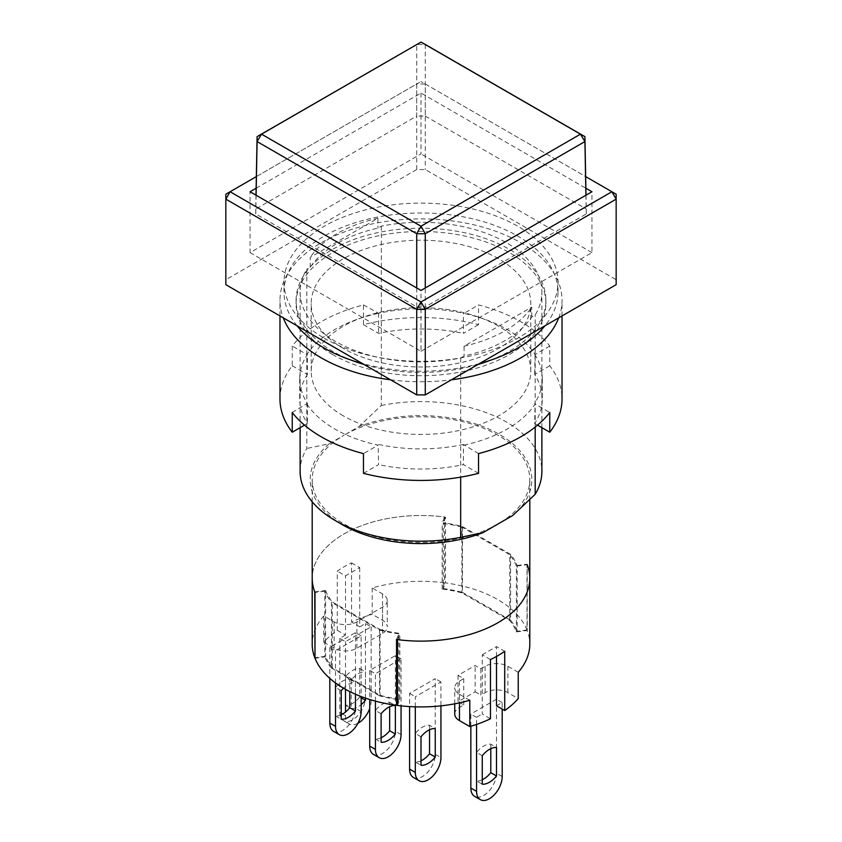 <?xml version="1.0" encoding="UTF-8"?>
<svg xmlns="http://www.w3.org/2000/svg" width="842" height="842" viewBox="0 0 842 842"><rect width="100%" height="100%" fill="white"/><g stroke="black" fill="none" stroke-linecap="round" stroke-linejoin="round"><path stroke-width="0.63" stroke-dasharray="4.21 3.16" d="M300.12 471.383A120.88 69.791 180 0 1 306.814 448.481L306.814 269.177A120.88 69.791 0 0 0 300.12 292.079A120.88 69.791 0 0 0 335.526 341.431A120.88 69.791 0 0 0 460.669 358.008L460.669 477.14M342.641 524.85A110.807 63.971 180 0 1 329.201 443.787L306.814 448.481M297.089 325.822A136.993 79.095 180 0 1 284.007 292.079A136.993 79.095 180 0 1 368.575 219.004A136.993 79.095 180 0 1 517.872 236.16A136.993 79.095 180 0 1 557.993 292.079A136.993 79.095 180 0 1 544.911 325.822M479.435 363.618A136.993 79.095 180 0 1 362.565 363.618M324.128 338.147A136.993 79.095 0 0 0 473.425 355.292A136.993 79.095 0 0 0 557.993 282.217A136.993 79.095 0 0 0 517.872 226.287A136.993 79.095 0 0 0 368.575 209.142A136.993 79.095 0 0 0 284.007 282.217A136.993 79.095 0 0 0 324.128 338.147M372.206 587.969L372.206 614.292L382.531 620.259A16.114 9.304 180 0 1 387.257 626.837L387.257 600.525A16.114 9.304 180 0 0 382.531 593.936L372.206 587.969A108.797 62.813 0 0 1 444.544 582.79L444.544 516.988A108.797 62.813 0 0 0 312.203 578.317A108.797 62.813 180 0 1 445.471 517.114L445.471 582.906A108.797 62.813 180 0 1 497.927 599.693A108.797 62.813 180 0 1 527.008 629.984L527.008 564.182A108.797 62.813 180 0 1 529.797 578.317M329.201 443.787L344.073 435.198A108.797 62.813 0 0 0 312.203 479.614A108.797 62.813 0 0 0 344.073 524.029A108.797 62.813 0 0 0 497.927 524.029A108.797 62.813 0 0 0 529.797 479.614A108.797 62.813 0 0 0 497.927 435.198A108.797 62.813 0 0 0 344.073 435.198L358.945 426.61A110.807 63.971 180 0 1 499.348 434.377A110.807 63.971 180 0 1 512.799 515.441M460.669 358.008L464.068 356.05A118.869 68.623 0 0 0 531.786 316.95L535.186 314.992A120.88 69.791 0 0 0 541.88 292.079A120.88 69.791 0 0 0 381.331 226.161L377.932 228.119A118.869 68.623 0 0 0 310.214 267.219L306.814 269.177M310.214 267.219L310.214 257.347L377.932 218.246L377.932 228.119M381.331 226.161L381.331 405.465L358.945 426.61M535.186 427.052L535.186 314.992M531.786 316.95L531.786 307.077L464.068 346.178L464.068 356.05M377.932 218.246A118.869 68.623 0 0 0 310.214 257.347M381.331 405.465A120.88 69.791 180 0 1 541.88 471.383M464.068 346.178A118.869 68.623 0 0 0 531.786 307.077M225.835 284.68L225.835 279.744L416.727 169.537L425.273 169.537L616.165 279.744L616.165 284.68M443.208 588.579A98.724 56.993 180 0 1 462.479 592.389L462.479 526.597A98.724 56.993 0 0 0 443.208 522.777L443.208 588.579L445.471 582.906M527.008 629.984L517.188 631.289L517.188 565.487A98.724 56.993 0 0 0 510.578 554.362L510.578 620.165A98.724 56.993 180 0 1 517.188 631.289M510.578 620.165L462.479 592.389M314.992 658.244L324.812 656.928L324.812 591.137A98.724 56.993 0 0 0 331.422 602.262L331.422 668.064A98.724 56.993 180 0 1 324.812 656.928M331.422 668.064L379.521 695.829L379.521 630.027L331.422 602.262M396.529 639.51L398.792 633.847L398.792 699.649A98.724 56.993 180 0 1 379.521 695.829M398.792 699.649L397.456 702.996M462.479 526.597L510.578 554.362M517.188 565.487L527.008 564.182M398.792 633.847A98.724 56.993 180 0 1 379.521 630.027M324.812 591.137L314.992 592.442M445.471 517.114L443.208 522.777M416.727 169.537L416.727 83.989L225.835 194.207L225.835 279.744M616.165 279.744L616.165 194.207L425.273 83.989L425.273 169.537M256.347 176.588L421 81.527L416.727 83.989L425.273 83.989L421 81.527L585.653 176.588M256.126 188.229L421 93.041L585.874 188.229M421 93.041L421 153.907L250.053 252.6L250.053 191.744M250.053 252.6L421 351.303L421 290.437M421 351.303L591.947 252.6L591.947 191.744M591.947 252.6L421 153.907M256 195.176L255.747 209.016L416.727 116.07L416.727 44.458L425.273 44.458L425.273 116.07L416.727 116.07M425.273 116.07L586.253 209.016L586.253 213.942L425.273 306.888L425.273 287.975M255.747 209.016L255.747 213.952L416.727 306.888L425.273 306.888M256.094 195.228L255.747 213.952M416.727 306.888L416.727 287.975M585.906 195.228L586.253 213.942M586 195.176L586.253 209.016M421 736.792L415.306 733.498A20.145 11.63 -60 0 1 422.421 727.183A20.145 11.63 -60 0 1 429.546 725.278L435.251 728.562M341.22 690.735L335.526 687.44A20.145 11.63 -60 0 1 342.652 681.125A20.145 11.63 -60 0 1 349.767 679.22L349.767 691.587M355.471 694.25L355.471 682.504A20.145 11.63 120 0 0 348.346 684.409A20.145 11.63 120 0 0 343.504 688.198M381.11 713.763L375.416 710.469A20.145 11.63 -60 0 1 382.531 704.154A20.145 11.63 -60 0 1 389.657 702.249L389.657 706.701M365.439 698.113L365.439 671.811A20.145 11.63 120 0 0 358.313 673.726A20.145 11.63 120 0 0 351.198 680.041L345.494 676.747A20.145 11.63 -60 0 1 352.619 670.432A20.145 11.63 -60 0 1 359.745 668.527L359.745 697.018A20.145 11.63 -60 0 1 345.494 705.238L345.494 676.747M482.255 755.706L476.561 752.422A20.145 11.63 -60 0 1 483.687 746.096A20.145 11.63 -60 0 1 490.802 744.191L496.506 747.486M415.306 733.498L415.306 761.989L421 765.283M421 760.821A20.145 11.63 -60 0 1 415.306 761.989M429.546 725.278L429.546 729.73M413.359 777.429A18.135 10.472 120 0 0 427.336 772.577A18.135 10.472 120 0 0 435.251 754.327L435.251 678.652L409.601 693.461L409.601 706.575M415.306 706.838L415.306 696.755L440.945 681.946L440.945 705.859M440.945 681.946L435.251 678.652M409.601 693.461L415.306 696.755M361.165 635.889L355.471 632.595L329.822 647.403L335.526 650.687L361.165 635.889L361.165 696.566M401.055 658.918L395.361 655.623L369.712 670.432L375.416 673.726L401.055 658.918L401.055 705.859M444.544 582.79L442.145 589.032A97.714 56.414 180 0 1 461.9 592.873L509.747 620.501A97.714 56.414 180 0 1 516.399 631.9L527.218 630.521A108.797 62.813 0 0 1 529.797 644.109M518.23 672.284L507.905 666.317A16.114 9.304 180 0 0 485.108 666.317L480.835 668.79L475.13 665.496L458.037 675.368L463.742 678.652L459.469 681.125A16.114 9.304 180 0 0 454.743 687.703A16.114 9.304 180 0 0 459.469 694.282L469.794 700.249M397.456 705.438L399.855 699.186A97.714 56.414 180 0 1 380.1 695.345L332.253 667.727A97.714 56.414 180 0 1 325.601 656.318L314.992 657.676M387.257 600.525A16.114 9.304 180 0 1 382.531 607.103L356.892 621.901A16.114 9.304 180 0 1 334.095 621.901L323.77 615.934A108.797 62.813 0 0 0 312.203 644.109M335.526 682.967L335.526 650.687M341.22 714.763A20.145 11.63 -60 0 1 335.526 715.932L335.526 687.44M333.579 731.372A18.135 10.472 120 0 0 347.557 726.509A18.135 10.472 120 0 0 355.471 708.269L355.471 632.595M329.822 647.403L329.822 678.378M375.416 701.144L375.416 673.726M381.11 737.792A20.145 11.63 -60 0 1 375.416 738.96L375.416 710.469M373.469 754.4A18.135 10.472 120 0 0 387.446 749.548A18.135 10.472 120 0 0 395.361 731.298L395.361 655.623M369.712 670.432L369.712 699.502M323.77 615.934L323.77 642.257A108.797 62.813 0 0 1 337.284 630.321L337.284 571.097A108.797 62.813 180 0 1 351.524 562.877L351.524 622.101A108.797 62.813 0 0 1 372.206 614.292M509.747 620.501L509.747 554.699L461.9 527.081L461.9 592.873M516.399 631.9L516.399 566.098L527.218 564.719L527.218 630.521M480.835 668.79L480.835 695.103L485.108 692.64A16.114 9.304 180 0 1 507.905 692.64L518.23 698.607M458.037 675.368L458.037 701.691L475.13 691.819L475.13 665.496M454.743 714.027A16.114 9.304 180 0 1 459.469 707.448L463.742 704.975L458.037 701.691M332.253 667.727L332.253 601.925L380.1 629.542L380.1 695.345M323.77 642.257L334.095 648.224A16.114 9.304 0 0 0 356.892 648.224L382.531 633.416A16.114 9.304 180 0 0 387.257 626.837M349.767 679.22L355.471 682.504M335.526 715.932L341.22 719.226M389.657 702.249L395.361 705.533M375.416 738.96L381.11 742.255M351.524 562.877L359.745 567.624L345.494 575.844L337.284 571.097M337.284 630.321L345.494 635.068L345.494 575.844M314.782 591.905L325.601 590.526L325.601 656.318M325.601 590.526A97.714 56.414 0 0 0 332.253 601.925M380.1 629.542A97.714 56.414 0 0 0 399.855 633.384L397.456 639.636M516.399 566.098A97.714 56.414 0 0 0 509.747 554.699M461.9 527.081A97.714 56.414 0 0 0 442.145 523.24L444.544 516.988M442.145 589.032L442.145 523.24M359.745 567.624L359.745 626.837L351.524 622.101M490.476 659.549L482.255 654.802L482.255 714.027L490.476 718.763M482.255 654.802L496.506 646.582L504.716 651.319M496.506 656.434L496.506 646.582M399.855 699.186L399.855 633.384M475.13 691.819L480.835 695.103M463.742 678.652L463.742 704.975M345.494 635.068L339.8 638.352L345.494 641.646L371.143 626.837L365.439 623.554L359.745 626.837M339.8 638.352L339.8 712.385A18.135 10.472 120 0 0 343.557 720.678A18.135 10.472 120 0 0 357.524 715.826A18.135 10.472 120 0 0 365.439 697.576L365.439 623.554M496.506 705.796L502.2 702.512L502.2 709.09M476.561 724.436L476.561 717.31L482.255 714.027M351.198 680.041L351.198 708.532A20.145 11.63 120 0 0 361.165 704.649M371.143 626.837L371.143 700.86A18.135 10.472 -60 0 1 369.712 708.469M357.903 723.299A18.135 10.472 -60 0 1 349.251 723.973A18.135 10.472 -60 0 1 345.494 715.668L345.494 712.048M345.494 689.335L345.494 641.646M345.494 705.238L351.198 708.532M361.165 697.839L359.745 697.018M359.745 668.527L365.439 671.811M490.802 748.654L490.802 744.191M482.255 779.745A20.145 11.63 -60 0 1 476.561 780.913L482.255 784.197M476.561 752.422L476.561 780.913M470.857 726.257L470.857 714.027L476.561 717.31M502.2 702.512L496.506 699.218L496.506 773.24A18.135 10.472 -60 0 1 488.592 791.491A18.135 10.472 -60 0 1 474.614 796.353M496.506 699.218L470.857 714.027M490.191 360.344A124.911 72.117 0 0 0 545.911 300.31A124.911 72.117 0 0 0 509.326 249.316A124.911 72.117 0 0 0 373.195 233.687A124.911 72.117 0 0 0 296.089 300.31A124.911 72.117 0 0 0 332.674 351.303A124.911 72.117 0 0 0 351.809 360.344M332.674 354.598A124.911 72.117 180 0 1 296.089 303.594A124.911 72.117 180 0 1 373.195 236.97A124.911 72.117 180 0 1 509.326 252.6A124.911 72.117 180 0 1 545.911 303.594A124.911 72.117 180 0 1 468.805 370.227A124.911 72.117 180 0 1 332.674 354.598M279.976 399.013A141.024 81.421 180 0 1 292.237 365.796L292.237 346.051A141.024 81.421 180 0 1 363.47 304.93L363.47 324.665A141.024 81.421 180 0 1 478.53 324.665L478.53 304.93A141.024 81.421 180 0 1 520.724 321.697A141.024 81.421 180 0 1 549.763 346.051L549.763 365.796A141.024 81.421 180 0 1 562.024 399.013M390.614 379.816A141.024 81.421 0 0 0 451.386 379.816M558.72 317.855A141.024 81.421 0 0 0 562.024 300.31A141.024 81.421 0 0 0 520.724 242.738A141.024 81.421 0 0 0 367.028 225.088A141.024 81.421 0 0 0 279.976 300.31A141.024 81.421 0 0 0 283.28 317.855M343.357 348.42A109.797 63.392 180 0 1 311.203 303.594A109.797 63.392 180 0 1 378.984 245.033A109.797 63.392 180 0 1 498.643 258.778A109.797 63.392 180 0 1 530.797 303.594A109.797 63.392 180 0 1 463.016 362.165A109.797 63.392 180 0 1 343.357 348.42M343.357 415.864A109.797 63.392 180 0 1 311.203 371.048A109.797 63.392 180 0 1 362.902 317.255A109.797 63.392 180 0 1 479.098 317.255A109.797 63.392 180 0 1 498.643 326.222A109.797 63.392 180 0 1 530.797 371.048A109.797 63.392 180 0 1 463.016 429.609A109.797 63.392 180 0 1 343.357 415.864M549.763 346.051L535.102 354.514A121.89 70.37 0 0 0 507.189 329.506A121.89 70.37 0 0 0 485.497 319.56A121.89 70.37 0 0 0 463.868 313.392L478.53 304.93M363.47 304.93L378.595 313.256A121.28 70.023 180 0 1 463.405 313.256L463.868 313.392M378.132 313.392A121.89 70.37 0 0 0 356.503 319.56A121.89 70.37 0 0 0 306.898 354.514L292.237 346.051M292.237 412.485L307.372 403.339A121.28 70.023 180 0 1 299.72 378.858A121.28 70.023 180 0 1 307.372 354.377L306.898 354.514M306.898 404.023A121.89 70.37 0 0 0 334.811 429.031A121.89 70.37 0 0 0 378.132 445.144L363.47 453.606M364.091 364.502A124.911 72.117 0 0 0 477.909 364.502M478.53 324.665L463.405 333.4L463.405 313.256M363.47 324.665L378.595 333.4A121.28 70.023 180 0 1 463.405 333.4M378.595 313.256L378.595 333.4M292.237 365.796L307.372 374.532L307.372 354.377M304.488 425.147L307.372 423.484A121.28 70.023 180 0 1 299.72 399.013A121.28 70.023 180 0 1 307.372 374.532M307.372 403.339L307.372 423.484M363.47 473.351L378.595 464.616L378.132 445.144M478.53 473.351L463.405 464.616A121.28 70.023 180 0 1 378.595 464.616M478.53 453.606L463.405 444.46L463.405 464.616M463.868 445.144A121.89 70.37 0 0 0 535.102 404.023L549.763 412.485M537.512 425.147L534.628 423.484L535.102 404.023M549.763 365.796L534.628 374.532A121.28 70.023 180 0 1 542.28 399.013A121.28 70.023 180 0 1 534.628 423.484M535.102 354.514L534.628 374.532M463.405 444.46A121.28 70.023 180 0 1 378.595 444.46M534.628 354.377A121.28 70.023 180 0 1 542.28 378.858A121.28 70.023 180 0 1 534.628 403.339M435.251 754.327L440.945 757.611M507.905 692.64L507.905 666.317M485.108 666.317L485.108 692.64M459.469 707.448L459.469 681.125M459.469 694.282L459.469 702.87M334.095 648.224L334.095 621.901M356.892 621.901L356.892 648.224M382.531 607.103L382.531 633.416M382.531 593.936L382.531 620.259M361.165 711.553L355.471 708.269M401.055 734.582L395.361 731.298M365.439 697.576L371.143 700.86M339.8 712.385L341.22 713.206M342.652 714.027L345.494 715.668M502.2 776.534L496.506 773.24M300.12 427.673L300.12 292.079M557.993 292.079L557.993 282.217M529.797 499.959L529.797 479.614M541.88 427.673L541.88 292.079M284.007 292.079L284.007 282.217M312.203 501.811L312.203 479.614M454.743 703.828L454.743 687.703M343.557 720.678L349.251 723.973M296.089 303.594L296.089 300.31M562.024 315.939L562.024 300.31M311.203 371.048L311.203 303.594M362.902 317.255L356.503 319.56M479.098 317.255L485.497 319.56M545.911 303.594L545.911 300.31M279.976 315.939L279.976 300.31M530.797 371.048L530.797 303.594M299.72 378.858L299.72 399.013M542.28 378.858L542.28 399.013"/><path stroke-width="1.26" d="M460.669 477.14L460.669 537.312L483.055 532.618A110.807 63.971 180 0 1 342.652 524.85A110.807 63.971 180 0 1 342.641 524.85L335.526 520.735A120.88 69.791 180 0 1 300.12 471.383L300.12 427.673M544.911 325.822A136.993 79.095 180 0 1 479.435 363.618M362.565 363.618A136.993 79.095 180 0 1 324.128 348.009A136.993 79.095 180 0 1 297.089 325.822M527.218 564.719A108.797 62.813 0 0 1 529.797 578.317L529.797 644.109A108.797 62.813 0 0 1 518.23 672.284L518.23 698.607A108.797 62.813 180 0 1 504.716 710.543L504.716 651.319A108.797 62.813 180 0 1 490.476 659.549L490.476 718.763A108.797 62.813 180 0 1 469.794 726.572L469.794 700.249A108.797 62.813 0 0 1 397.456 705.438L397.456 639.636A108.797 62.813 0 0 0 529.797 578.317A108.797 62.813 180 0 1 396.529 639.51L396.529 705.312A108.797 62.813 180 0 1 344.073 688.524A108.797 62.813 180 0 1 314.992 658.244L314.992 592.442A108.797 62.813 180 0 1 312.203 578.317A108.797 62.813 0 0 0 314.782 591.905L314.992 657.676M460.669 537.312A120.88 69.791 180 0 1 335.526 520.735L342.641 524.85M541.88 427.673L541.88 471.383A120.88 69.791 180 0 1 535.186 494.296L512.799 515.441L483.055 532.618M535.186 494.296L535.186 427.052M425.273 394.898L616.165 284.68L616.165 194.207L611.892 191.744L421 301.952L230.108 191.744L225.835 199.144L416.727 309.351L416.727 394.898L425.273 394.898L425.273 309.351L616.165 199.144L611.892 191.744L585.653 176.588M256.347 176.588L225.835 194.207L225.835 284.68L416.727 394.898M397.456 702.996L396.529 705.312M416.727 309.351L421 301.952L425.273 309.351L416.727 309.351M585.874 188.229L591.947 191.744L421 290.437L250.053 191.744L256.126 188.229M416.727 287.975L416.727 233.739L421 226.224L580.464 134.162L584.916 136.636L425.273 44.458L421 42.1L257.084 136.636L256 195.176M425.273 287.975L425.273 233.739L416.727 233.739L257.084 141.572L256.094 195.228M586 195.176L584.916 136.636L584.916 141.572L580.464 134.162L421 42.1L261.536 134.162L421 226.224L425.273 233.739L584.916 141.572L585.906 195.228M261.536 134.162L257.084 136.636L257.084 141.572L261.536 134.162M435.251 757.053L435.251 728.562A20.145 11.63 120 0 0 428.125 730.477A20.145 11.63 120 0 0 421 736.792L421 765.283A20.145 11.63 120 0 0 435.251 757.053L429.546 753.769A20.145 11.63 -60 0 1 421 760.821M343.504 688.198A20.145 11.63 120 0 0 341.22 690.735L341.22 719.226A20.145 11.63 120 0 0 355.471 710.995L355.471 694.25M388.236 707.448A20.145 11.63 120 0 0 381.11 713.763L381.11 742.255A20.145 11.63 120 0 0 395.361 734.024L395.361 705.533A20.145 11.63 120 0 0 388.236 707.448M489.381 749.391A20.145 11.63 120 0 0 482.255 755.706L482.255 784.197A20.145 11.63 120 0 0 496.506 775.977L496.506 747.486A20.145 11.63 120 0 0 489.381 749.391M429.546 729.73L429.546 753.769M409.601 706.575L409.601 769.135A18.135 10.472 120 0 0 413.359 777.429L419.053 780.723A18.135 10.472 -60 0 1 415.306 772.419L415.306 706.838M440.945 705.859L440.945 757.611A18.135 10.472 -60 0 1 433.03 775.861A18.135 10.472 -60 0 1 419.053 780.723M312.203 501.811L312.203 644.109A108.797 62.813 0 0 0 314.782 657.707M361.165 696.566L361.165 711.553A18.135 10.472 -60 0 1 353.251 729.803A18.135 10.472 -60 0 1 339.284 734.666A18.135 10.472 -60 0 1 335.526 726.362L335.526 682.967M349.767 691.587L349.767 707.712A20.145 11.63 -60 0 1 341.22 714.763M329.822 678.378L329.822 723.067A18.135 10.472 120 0 0 333.579 731.372L339.284 734.666M401.055 705.859L401.055 734.582A18.135 10.472 -60 0 1 393.14 752.832A18.135 10.472 -60 0 1 379.163 757.695A18.135 10.472 -60 0 1 375.416 749.391L375.416 701.144M389.657 706.701L389.657 730.74A20.145 11.63 -60 0 1 381.11 737.792M369.712 699.502L369.712 746.096A18.135 10.472 120 0 0 373.469 754.4L379.163 757.695M469.794 726.572L459.469 720.605A16.114 9.304 180 0 1 454.743 714.027L454.743 703.828M355.471 710.995L349.767 707.712M395.361 734.024L389.657 730.74M504.716 710.543L496.506 705.796L496.506 656.434M502.2 709.09L502.2 776.534A18.135 10.472 -60 0 1 494.286 794.785A18.135 10.472 -60 0 1 480.319 799.637A18.135 10.472 -60 0 1 476.561 791.333L476.561 724.436M361.165 704.649A20.145 11.63 120 0 0 365.439 700.302L365.439 698.113M369.712 708.469A18.135 10.472 -60 0 1 357.903 723.299M345.494 712.048L345.494 689.335M365.439 700.302L361.165 697.839M496.506 775.977L490.802 772.682L490.802 748.654M490.802 772.682A20.145 11.63 -60 0 1 482.255 779.745M480.319 799.637L474.614 796.353A18.135 10.472 -60 0 1 470.857 788.049L470.857 726.257M283.28 317.855A141.024 81.421 0 0 0 321.276 357.882A141.024 81.421 0 0 0 390.614 379.816M451.386 379.816A141.024 81.421 0 0 0 558.72 317.855M562.024 315.939L562.024 399.013A141.024 81.421 180 0 1 549.763 432.22L549.763 412.485A141.024 81.421 180 0 1 478.53 453.606L478.53 473.351A141.024 81.421 180 0 1 363.47 473.351L363.47 453.606A141.024 81.421 180 0 1 321.276 436.84A141.024 81.421 180 0 1 292.237 412.485L292.237 432.22A141.024 81.421 180 0 1 279.976 399.013L279.976 315.939M351.809 360.344A124.911 72.117 0 0 0 364.091 364.502M477.909 364.502A124.911 72.117 0 0 0 490.191 360.344M292.237 432.22L304.488 425.147M549.763 432.22L537.512 425.147M409.601 769.135L415.306 772.419M459.469 702.87L459.469 720.605M335.526 726.362L329.822 723.067M375.416 749.391L369.712 746.096M341.22 713.206L342.652 714.027M476.561 791.333L470.857 788.049M529.797 578.317L529.797 499.959"/></g></svg>
